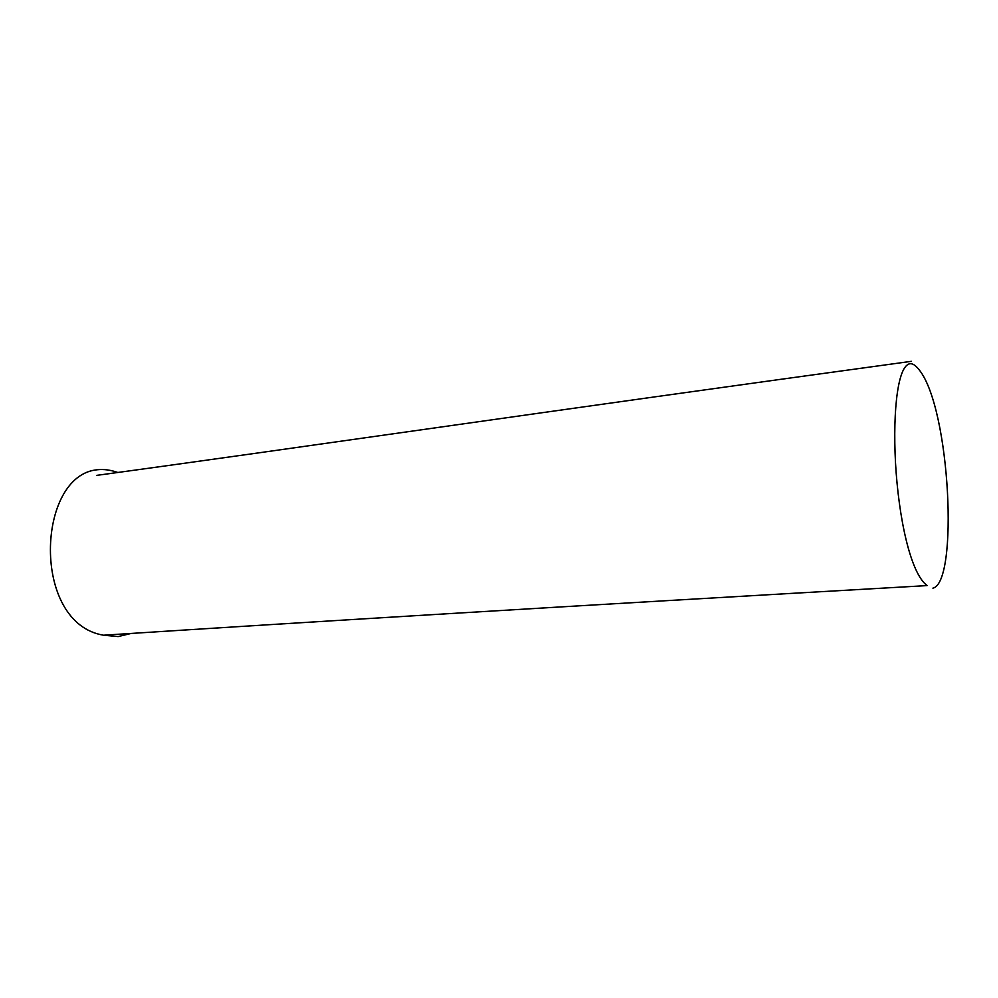 <?xml version="1.0" encoding="UTF-8"?>
<svg xmlns="http://www.w3.org/2000/svg" width="998" height="998" viewBox="0 0 998 998"><rect width="100%" height="100%" fill="white"/><g stroke="black" fill="none" stroke-linecap="round" stroke-linejoin="round"><path stroke-width="1.5" d="M117.839 472.478C110.603 469.971 103.829 469.06 97.53 469.734C36.614 474.799 30.801 623.276 103.543 635.215L118.163 636.574L131.212 633.431M103.543 635.215C304.39 622.253 549.449 607.158 927.13 585.589C910.313 573.226 898.587 517.238 895.518 463.047C892.599 408.893 898.2 362.973 910.925 363.721C913.469 363.933 916.289 366.054 919.37 370.083C950.408 409.093 958.629 582.732 932.893 588.146M911.374 361.326C538.134 412.424 295.82 448.264 96.482 475.397"/></g></svg>
